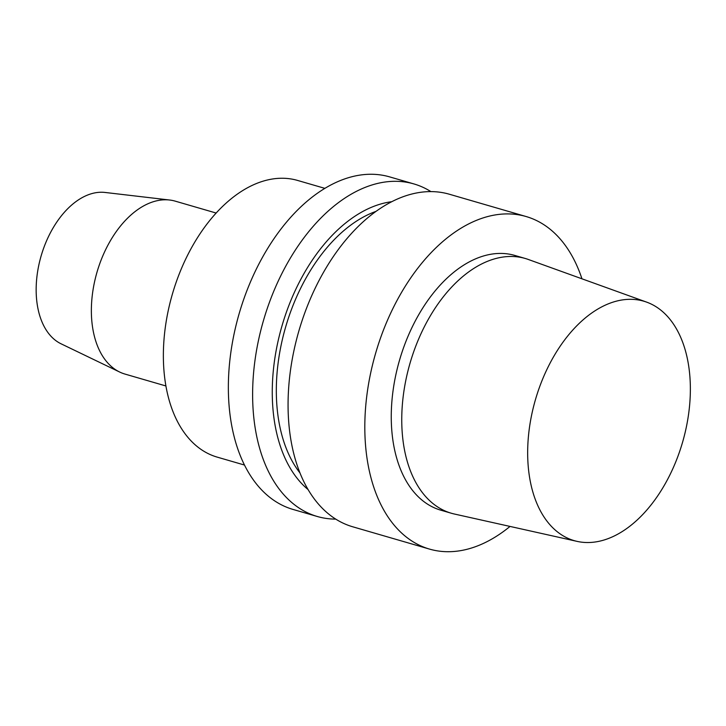 <?xml version="1.0" encoding="UTF-8"?>
<svg xmlns="http://www.w3.org/2000/svg" width="726" height="726" viewBox="0 0 726 726"><rect width="100%" height="100%" fill="white"/><g stroke="black" fill="none" stroke-linecap="round" stroke-linejoin="round"><path stroke-width="1.09" d="M627.155 528.219A124.672 76.584 106.2 0 0 689.7 404.282A124.672 76.584 106.2 0 0 646.63 302.125A124.672 76.584 106.2 0 0 535.47 399.563A124.672 76.584 106.2 0 0 577.125 541.387A124.672 76.584 106.2 0 0 627.155 528.219M216.148 213.036L175.238 201.147A90.042 55.312 106.2 0 0 169.666 200.022L105.043 192.454A79.225 48.66 106.2 0 0 41.119 255.951A79.225 48.66 106.2 0 0 61.075 343.806L119.69 372.048A90.042 55.312 106.2 0 0 124.999 374.081L165.918 385.969M169.666 200.022A90.042 55.312 106.2 0 0 97.003 272.186A90.042 55.312 106.2 0 0 119.69 372.048M324.867 188.361L297.56 180.429A144.066 88.499 106.2 0 0 172.389 294.084A144.066 88.499 106.2 0 0 217.183 457.117L244.49 465.048M430.908 191.61A173.151 106.368 106.2 0 0 413.911 183.932L389.653 176.89A173.151 106.368 106.2 0 0 239.199 313.496A173.151 106.368 106.2 0 0 293.041 509.443L317.298 516.495A173.151 106.368 106.2 0 0 335.757 519.117M413.911 183.932A173.151 106.368 106.2 0 0 263.465 320.538A173.151 106.368 106.2 0 0 317.298 516.495M391.75 201.71A155.128 95.297 106.2 0 0 281.978 325.92A155.128 95.297 106.2 0 0 308.114 489.605M375.995 211.384A148.912 91.476 106.2 0 0 285.645 326.99A148.912 91.476 106.2 0 0 300.001 472.998M581.953 278.811A173.151 106.368 106.2 0 0 526.105 216.529L449.367 194.232A173.151 106.368 106.2 0 0 298.912 330.838A173.151 106.368 106.2 0 0 352.754 526.795L429.502 549.092A173.151 106.368 106.2 0 0 503.009 531.831A173.151 106.368 106.2 0 0 510.024 526.423M526.105 216.529A173.151 106.368 106.2 0 0 375.66 353.135A173.151 106.368 106.2 0 0 429.502 549.092M646.63 302.125L528.319 259.472A132.64 81.475 106.2 0 0 525.297 258.483L514.807 255.434A132.64 81.475 106.2 0 0 399.563 360.078A132.64 81.475 106.2 0 0 440.8 510.178L451.3 513.228A132.64 81.475 106.2 0 0 454.367 514.017L577.125 541.387M525.297 258.483A132.64 81.475 106.2 0 0 410.054 363.127A132.64 81.475 106.2 0 0 451.3 513.228"/></g></svg>
